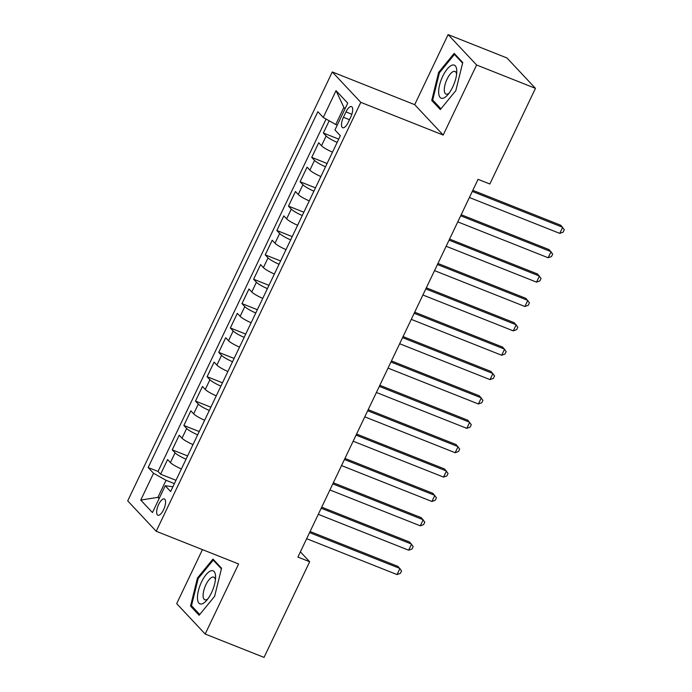 <?xml version="1.0" encoding="UTF-8"?>
<svg xmlns="http://www.w3.org/2000/svg" width="692" height="692" viewBox="0 0 692 692"><rect width="100%" height="100%" fill="white"/><g stroke="black" fill="none" stroke-linecap="round" stroke-linejoin="round"><path stroke-width="1.04" d="M163.58 509.71A8.754 3.313 -68.3 0 0 164.341 498.949A8.754 3.313 -68.3 0 0 158.65 504.459A8.754 3.313 -68.3 0 0 157.88 515.22A8.754 3.313 -68.3 0 0 163.58 509.71M202.453 549.621L176.685 603.649L205.187 634.036L264.041 657.4L309.67 561.748L300.389 551.853M332.29 71.959L127.709 500.87L156.202 531.266L360.792 102.347L332.29 71.959L414.69 104.665L443.191 135.052L476.606 64.987L448.105 34.6L414.69 104.665M448.105 34.6L506.959 57.964L535.461 88.351L476.606 64.987M329.176 120.797L323.346 133.011L338.717 139.109M332.497 152.154A10.942 1.773 -154.5 0 1 321.512 145.761L318.701 142.76L311.729 157.387L327.091 163.485M320.872 176.529A10.942 1.773 25.5 0 1 309.886 170.128L307.075 167.135L300.103 181.754L315.474 187.852M309.246 200.896A10.942 1.773 25.5 0 1 298.261 194.495L295.449 191.502L288.478 206.121L303.849 212.228M297.621 225.263A10.942 1.773 25.5 0 1 286.644 218.871L283.824 215.869L276.852 230.497L292.223 236.595M286.004 249.639A10.942 1.773 25.5 0 1 275.018 243.238L272.207 240.245L265.226 254.864L280.597 260.962M274.378 274.006A10.942 1.773 25.5 0 1 263.392 267.614L260.581 264.612L253.609 279.231L268.972 285.338M262.752 298.382A10.942 1.773 25.5 0 1 251.767 291.981L248.956 288.979L241.984 303.606L257.346 309.705M251.127 322.749A10.942 1.773 25.5 0 1 240.141 316.348L237.33 313.355L230.358 327.973L245.729 334.08M239.501 347.116A10.942 1.773 25.5 0 1 228.516 340.724L225.704 337.722L218.733 352.349L234.104 358.447M227.884 371.492A10.942 1.773 25.5 0 1 216.899 365.091L214.088 362.098L207.107 376.716L222.478 382.814M216.259 395.859A10.942 1.773 25.5 0 1 205.273 389.466L202.462 386.465L195.481 401.083L210.852 407.19M204.633 420.234A10.942 1.773 25.5 0 1 193.648 413.833L190.836 410.832L183.864 425.459L199.227 431.557M193.007 444.601A10.942 1.773 25.5 0 1 182.022 438.2L179.211 435.207L172.239 449.826L187.601 455.924M535.461 88.351L489.841 184.003L478.068 179.332L297.897 557.077L309.67 561.748M345.991 111.931L343.431 117.294A8.486 3.209 -68.3 0 0 342.687 127.726A8.486 3.209 -68.3 0 0 348.206 122.389L350.766 117.026A8.486 3.209 -68.3 0 0 351.51 106.594A8.486 3.209 -68.3 0 0 345.991 111.931L351.865 114.266M172.913 486.736L165.241 485.758L170.639 491.502L340.352 135.693L334.954 129.949L347.739 103.143L336.035 90.652L323.25 117.467L317.853 111.715L148.149 467.524L153.537 473.267L166.037 480.291L157.897 497.349L159.099 498.638M165.241 485.758L152.456 512.564L140.753 500.074L153.537 473.267M337.142 142.405A10.942 1.773 -154.5 0 1 326.157 136.013L323.346 133.011M326.105 119.067L158.035 471.442L160.613 474.202L175.984 480.3M181.382 468.968A10.942 1.773 25.5 0 1 170.396 462.576L167.585 459.574L160.613 474.202M186.036 459.22A10.942 1.773 -154.5 0 1 175.05 452.827L172.239 449.826M197.661 434.853A10.942 1.773 -154.5 0 1 186.676 428.452L183.864 425.459M209.278 410.486A10.942 1.773 -154.5 0 1 198.293 404.085L195.481 401.083M220.904 386.11A10.942 1.773 -154.5 0 1 209.918 379.718L207.107 376.716M232.529 361.743A10.942 1.773 -154.5 0 1 221.544 355.342L218.733 352.349M244.155 337.367A10.942 1.773 -154.5 0 1 233.169 330.975L230.358 327.973M255.78 313A10.942 1.773 -154.5 0 1 244.795 306.599L241.984 303.606M267.406 288.633A10.942 1.773 -154.5 0 1 256.421 282.232L253.609 279.231M279.023 264.257A10.942 1.773 -154.5 0 1 268.038 257.865L265.226 254.864M290.649 239.89A10.942 1.773 -154.5 0 1 279.663 233.489L276.852 230.497M302.274 215.523A10.942 1.773 -154.5 0 1 291.289 209.122L288.478 206.121M313.9 191.148A10.942 1.773 -154.5 0 1 302.914 184.755L300.103 181.754M325.525 166.781A10.942 1.773 -154.5 0 1 314.54 160.38L311.729 157.387M345.083 108.713L343.881 107.424L335.75 124.491L323.25 117.467M337.272 125.096L335.75 124.491M205.187 634.036L238.602 563.971L156.202 531.266M443.191 135.052L360.792 102.347M159.419 497.955L157.897 497.349L140.753 500.074M174.401 483.613L166.037 480.291M158.035 471.442L148.149 467.524M343.881 107.424L336.035 90.652M438.659 72.323L431.739 100.418L440.32 109.57L455.829 90.626L462.758 62.531L454.168 53.379L438.659 72.323L439.507 72.66M199.123 615.257L214.632 596.314L221.552 568.218L212.972 559.067L197.462 578.01L190.534 606.106L199.123 615.257M433.858 101.257L431.739 100.418M192.653 606.945L190.534 606.106M198.31 578.348L197.462 578.01M472.299 191.424L562.683 227.305L559.776 233.394L469.392 197.514M472.818 190.335L560.762 225.246L564.291 229.727L563.132 232.166L559.776 233.394M452.724 87.002A17.784 6.73 -68.3 0 0 456.781 71.743A17.784 6.73 -68.3 0 0 452.101 65.152A17.784 6.73 -68.3 0 0 442.707 76.328A17.784 6.73 -68.3 0 0 439.005 95.176A17.784 6.73 -68.3 0 0 447.508 95.098A17.784 6.73 -68.3 0 0 452.724 87.002M456.599 74.208A12.179 4.602 -68.3 0 0 454.999 71.449A12.179 4.602 -68.3 0 0 447.075 79.113A12.179 4.602 -68.3 0 0 446.011 94.086A12.179 4.602 -68.3 0 0 449.073 93.186M440.942 108.808L432.69 100.011L439.403 72.798L454.428 54.443L462.602 63.162M455.604 54.91L454.428 54.443M215.567 576.298A17.784 6.73 -68.3 0 0 205.957 574.801A17.784 6.73 -68.3 0 0 197.471 598.398A17.784 6.73 -68.3 0 0 206.303 600.786A17.784 6.73 -68.3 0 0 215.575 577.422A17.784 6.73 -68.3 0 0 215.567 576.298M215.402 579.896A12.179 4.602 -68.3 0 0 213.793 577.137A12.179 4.602 -68.3 0 0 206.821 582.975A12.179 4.602 -68.3 0 0 203.111 596.02A12.179 4.602 -68.3 0 0 204.815 599.774A12.179 4.602 -68.3 0 0 207.868 598.865M199.737 614.496L191.494 605.699L198.197 578.477L213.231 560.131L221.397 568.841M214.408 560.598L213.231 560.131M460.673 215.792L551.057 251.672L548.151 257.761L457.775 221.881M461.192 214.71L549.137 249.622L552.674 254.094L551.507 256.533L548.151 257.761M449.056 240.159L539.44 276.039L536.534 282.137L446.15 246.257M449.566 239.077L537.511 273.989L541.049 278.469L539.881 280.909L536.534 282.137M437.43 264.534L527.814 300.415L524.908 306.504L434.524 270.624M437.95 263.453L525.885 298.356L529.423 302.837L528.264 305.276L524.908 306.504M425.805 288.901L516.189 324.782L513.282 330.871L422.898 295M426.324 287.82L514.26 322.732L517.798 327.212L516.639 329.643L513.282 330.871M414.179 313.277L504.563 349.149L501.657 355.247L411.273 319.367M414.698 312.187L502.643 347.099L506.172 351.579L505.013 354.019L501.657 355.247M402.554 337.644L492.938 373.524L490.031 379.614L399.647 343.734M403.073 336.563L491.017 371.466L494.555 375.946L493.387 378.386L490.031 379.614M390.937 362.011L481.312 397.891L478.414 403.99L388.03 368.109M391.447 360.93L479.392 395.841L482.929 400.322L481.762 402.753L478.414 403.99M379.311 386.387L469.695 422.267L466.789 428.357L376.405 392.476M379.83 385.297L467.766 420.208L471.304 424.689L470.145 427.128L466.789 428.357M367.686 410.754L458.069 446.634L455.163 452.724L364.779 416.843M368.205 409.673L456.14 444.584L459.678 449.056L458.519 451.495L455.163 452.724M356.06 435.13L446.444 471.001L443.537 477.099L353.154 441.219M356.579 434.04L444.515 468.951L448.053 473.432L446.894 475.871L443.537 477.099M344.434 459.497L434.818 495.377L431.912 501.466L341.528 465.586M344.953 458.415L432.898 493.318L436.427 497.799L435.268 500.238L431.912 501.466M332.809 483.864L423.193 519.744L420.286 525.833L329.911 489.962M333.328 482.782L421.272 517.694L424.81 522.175L423.642 524.605L420.286 525.833M321.192 508.239L411.576 544.111L408.669 550.209L318.285 514.329M321.702 507.149L409.647 542.061L413.185 546.542L412.017 548.981L408.669 550.209M309.566 532.606L399.95 568.487L397.044 574.576L306.66 538.696M310.085 531.525L398.021 566.428L401.559 570.909L400.4 573.348L397.044 574.576M321.512 145.761L326.157 136.013M170.396 462.576L175.05 452.827M182.022 438.2L186.676 428.452M193.648 413.833L198.293 404.085M205.273 389.466L209.918 379.718M216.899 365.091L221.544 355.342M228.516 340.724L233.169 330.975M240.141 316.348L244.795 306.599M251.767 291.981L256.421 282.232M263.392 267.614L268.038 257.865M275.018 243.238L279.663 233.489M286.644 218.871L291.289 209.122M298.261 194.495L302.914 184.755M309.886 170.128L314.54 160.38M349.486 119.699L343.431 117.294"/></g></svg>

